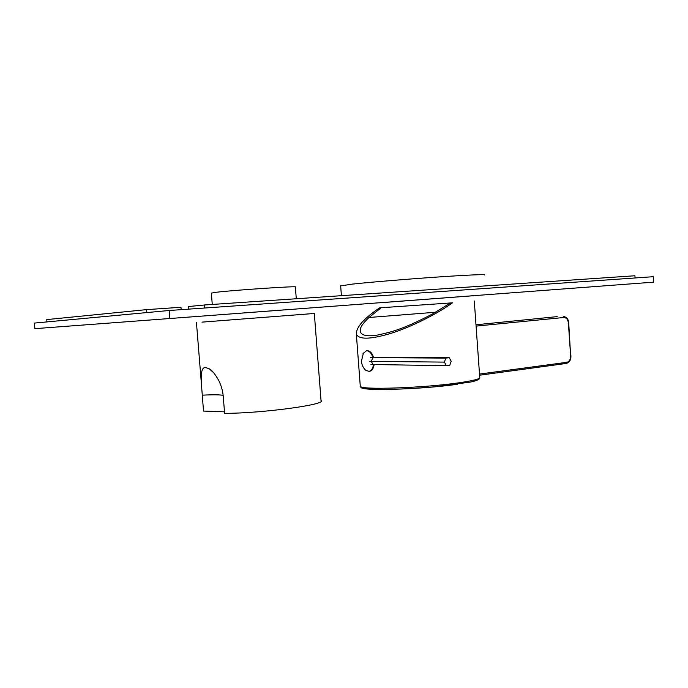 <?xml version="1.0" encoding="UTF-8"?>
<svg xmlns="http://www.w3.org/2000/svg" width="688" height="688" viewBox="0 0 688 688"><rect width="100%" height="100%" fill="white"/><g stroke="black" fill="none" stroke-linecap="round" stroke-linejoin="round"><path stroke-width="1.03" d="M452.472 302.832L379.604 307.846C364.038 318.346 356.281 327.049 356.332 333.955C358.594 339.691 369.903 339.562 390.242 333.577C411.132 327.187 437.903 313.444 452.472 302.832L381.204 307.734L368.992 317.486C359.411 326.774 360.168 329.122 360.34 331.943C362.069 335.77 368.218 336.733 378.787 334.832C390.646 332.003 401.353 330.231 432.537 313.952L450.528 302.961M368.992 317.486L435.607 312.249M381.204 307.734L379.604 307.846M374.126 364.709C373.481 368.51 372.027 370.703 369.748 371.279L369.353 371.331M373.687 357.846C372.182 352.961 369.946 350.605 366.979 350.76L366.713 350.785M373.464 364.7C372.836 368.553 371.382 370.772 369.078 371.365L365.749 370.316L364.425 368.888M372.991 357.837C371.486 353.004 369.258 350.674 366.308 350.828L363.006 353.701M449.789 365.259L446.392 365.689L444.405 362.103L445.841 358.104L449.238 357.691L451.208 361.269L449.789 365.259M446.392 365.689L370.927 364.494M449.238 357.691L375.906 357.476M445.841 358.104L370.342 357.614M444.405 362.103L369.542 361.389M653.6 282.157L653.247 276.705L169.153 310.494L34.4 323.085L34.882 328.658L653.6 282.157L34.882 328.658M379.157 302.84L474.041 295.677L379.157 302.84M242.047 313.066L283.912 309.901L242.047 313.066M169.153 310.494L169.79 318.243M340.663 285.898L352.72 284.067C369.826 282.226 405.61 279.233 436.072 277.135C466.593 275.028 486.21 274.177 484.619 274.925M211.354 293.14L215.533 292.348C233.18 290.121 300.905 285.649 295.384 287.034L296.287 298.747M181.15 309.66L180.961 307.278L146.587 309.626L46.767 319.593L46.965 321.907L146.836 312.576L146.587 309.626M204.413 304.982L204.663 308.018L635.076 277.978L634.929 275.759L204.413 304.982L188.538 306.538L188.744 309.127M207.527 321.7L308.482 313.917L207.527 321.7M201.988 322.13L314.33 313.47L201.988 322.13M203.493 410.805L201.369 383.379C200.561 369.697 202.934 367.289 205.652 367.538L209.281 368.845C211.93 370.127 215.138 374.1 218.904 380.756C221.433 386.114 222.895 391.463 223.282 396.795L224.606 413.35C262.498 413.368 327.54 404.406 321.029 400.536L314.33 313.504M203.51 411.071L224.486 411.82M360.245 385.813L360.288 386.312C359.953 390.07 422.544 388.092 458.251 382.898C473.301 380.731 480.456 378.873 479.742 377.334L474.29 300.991M361.63 387.009C356.195 391.283 420.342 389.692 457.486 384.248M557.237 316.618L475.984 324.779M563.816 317.503L563.257 316.342C566.688 317.065 568.512 319.258 568.718 322.93L568.391 322.982C567.901 319.438 566.37 317.615 563.816 317.503L476.079 326.095M479.51 374.074L566.878 362.309C569.38 361.613 570.627 359.471 570.636 355.877L568.391 322.982M566.878 362.309L566.215 363.462L479.588 375.209L566.215 363.462C569.406 362.576 570.988 360.022 570.963 355.808M570.636 355.877L568.718 322.93M373.18 364.692L371.296 361.458L372.664 357.837M223.144 395.351C219.893 394.697 212.919 394.637 202.229 395.17M479.794 377.755C479.433 378.374 480.456 379.939 470.454 382.072L436.054 386.708L410.34 388.634L386.604 389.494L366.068 388.823C361.398 387.722 359.471 386.888 360.288 386.312L356.332 333.955M369.078 371.365L369.748 371.279M363.419 352.987L361.415 361.32C361.75 364.855 363.195 367.848 365.749 370.316M341.411 295.685L340.655 285.744M212.265 304.449L211.345 293.019M201.369 383.379L196.433 322.44M213.572 372.647L209.281 368.845"/></g></svg>

